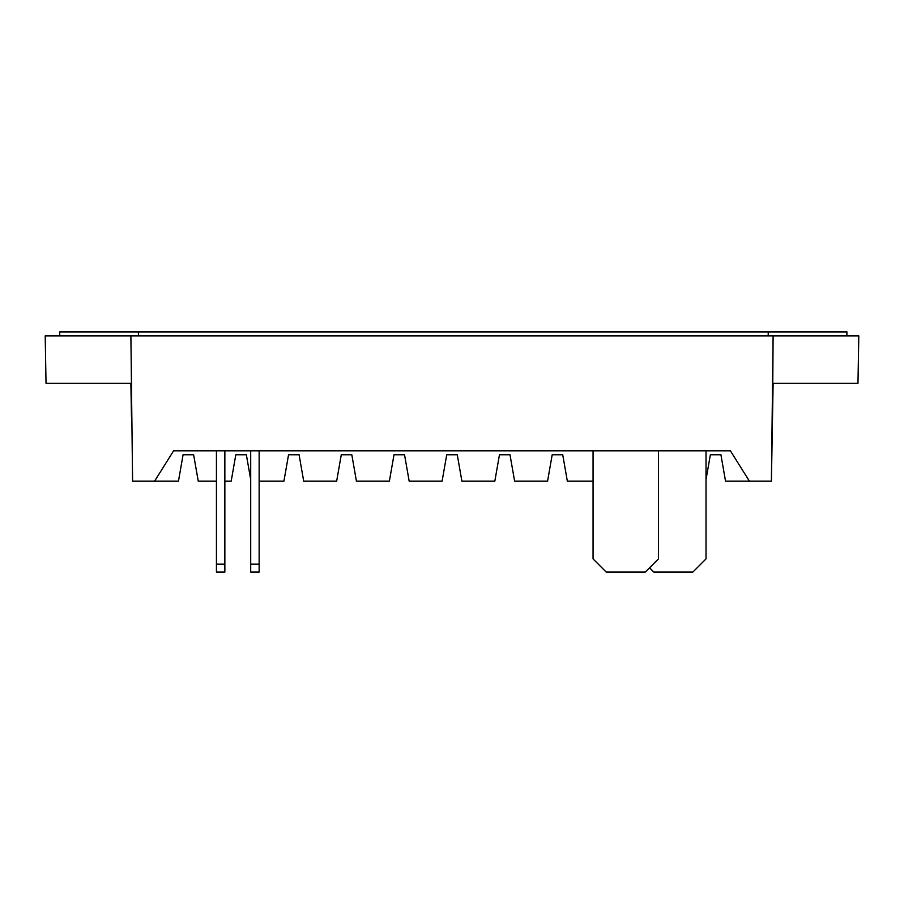 <?xml version="1.0" encoding="UTF-8"?>
<svg xmlns="http://www.w3.org/2000/svg" width="904" height="904" viewBox="0 0 904 904"><rect width="100%" height="100%" fill="white"/><g stroke="black" fill="none" stroke-linecap="round" stroke-linejoin="round"><path stroke-width="1.36" d="M846.935 331.915L59.698 331.915L768.242 331.915L768.208 335.87L768.242 331.915L846.935 331.915L846.867 335.87L846.935 331.915M59.766 335.87L59.698 331.915L59.766 335.87M138.425 335.87L138.402 331.915L138.425 335.87M180.314 470.588L183.083 454.768L178.472 481.131L183.083 454.768L193.625 454.768L198.247 481.131L193.625 454.768L183.083 454.768L193.625 454.768L198.247 481.131L216.429 481.131L198.247 481.131L193.625 454.768L183.083 454.768L178.472 481.131L154.607 481.131L173.591 450.813L154.607 481.131L132.594 481.131L130.888 335.87L773.112 335.87L771.406 481.131L749.393 481.131L730.409 450.813L173.591 450.813L730.409 450.813L749.393 481.131L725.528 481.131L720.917 454.768L710.374 454.768L706.024 479.583L710.374 454.768L720.917 454.768L710.374 454.768L706.024 479.583M178.472 481.131L132.594 481.131L130.888 335.87L45.2 335.87L46.025 383.319L130.888 383.319L131.464 416.88L130.888 383.319L131.464 416.88L130.888 383.319L46.025 383.319L45.2 335.87L46.025 383.319M45.2 335.87L858.8 335.87L773.112 335.87L772.536 416.88L773.112 383.319L772.536 416.88L773.112 383.319L857.975 383.319L773.112 383.319L771.406 481.131L725.528 481.131L720.917 454.768L725.528 481.131L720.917 454.768L710.374 454.768M552.186 454.768L547.575 481.131L552.186 454.768L562.729 454.768L567.339 481.131L562.729 454.768L552.186 454.768L562.729 454.768L567.339 481.131L593.058 481.131L567.339 481.131L562.729 454.768L552.186 454.768L547.575 481.131L514.613 481.131L510.003 454.768L499.46 454.768L494.838 481.131L461.887 481.131L457.277 454.768L446.723 454.768L442.112 481.131L409.162 481.131L404.54 454.768L393.997 454.768L389.387 481.131L356.425 481.131L351.814 454.768L341.271 454.768L336.661 481.131L303.699 481.131L299.088 454.768L288.545 454.768L283.924 481.131L259.143 481.131L283.924 481.131L288.545 454.768L299.088 454.768L288.545 454.768L299.088 454.768L303.699 481.131L336.661 481.131L341.271 454.768L351.814 454.768L341.271 454.768L336.661 481.131M231.198 481.131L224.859 481.131L231.198 481.131L235.808 454.768L231.198 481.131L235.808 454.768L246.363 454.768L235.808 454.768L231.198 481.131M547.575 481.131L514.613 481.131L510.003 454.768L499.46 454.768L510.003 454.768L514.613 481.131M510.003 454.768L499.46 454.768L494.838 481.131L461.887 481.131L457.277 454.768L446.723 454.768L457.277 454.768L461.887 481.131M457.277 454.768L446.723 454.768L442.112 481.131L409.162 481.131L404.54 454.768L393.997 454.768L404.54 454.768L409.162 481.131M404.54 454.768L393.997 454.768L389.387 481.131L356.425 481.131L351.814 454.768L356.425 481.131L351.814 454.768L341.271 454.768M250.702 479.583L246.363 454.768L235.808 454.768L246.363 454.768L250.702 479.583M858.8 335.87L857.975 383.319M246.363 454.768L247.436 460.938M299.088 454.768L303.699 481.131M749.393 481.131L730.409 450.813L173.591 450.813L730.409 450.813L173.591 450.813L154.607 481.131M173.591 450.813L730.409 450.813M593.058 450.813L593.058 558.909L593.058 450.813M658.44 558.909L658.44 450.813L658.44 558.909L645.253 572.085L606.234 572.085L593.058 558.909L606.234 572.085L645.253 572.085L658.44 558.909M706.024 558.909L706.024 450.813L706.024 558.909L692.848 572.085L653.829 572.085L649.547 567.802L653.829 572.085L692.848 572.085L706.024 558.909M224.859 572.085L224.859 450.813L224.859 564.175L216.429 564.175L216.429 450.813L216.429 572.085L224.859 572.085L216.429 572.085L216.429 564.175L224.859 564.175L224.859 572.085M259.143 572.085L259.143 450.813L259.143 564.175L250.702 564.175L250.702 450.813L250.702 572.085L259.143 572.085L250.702 572.085L250.702 564.175L259.143 564.175L259.143 572.085"/></g></svg>
